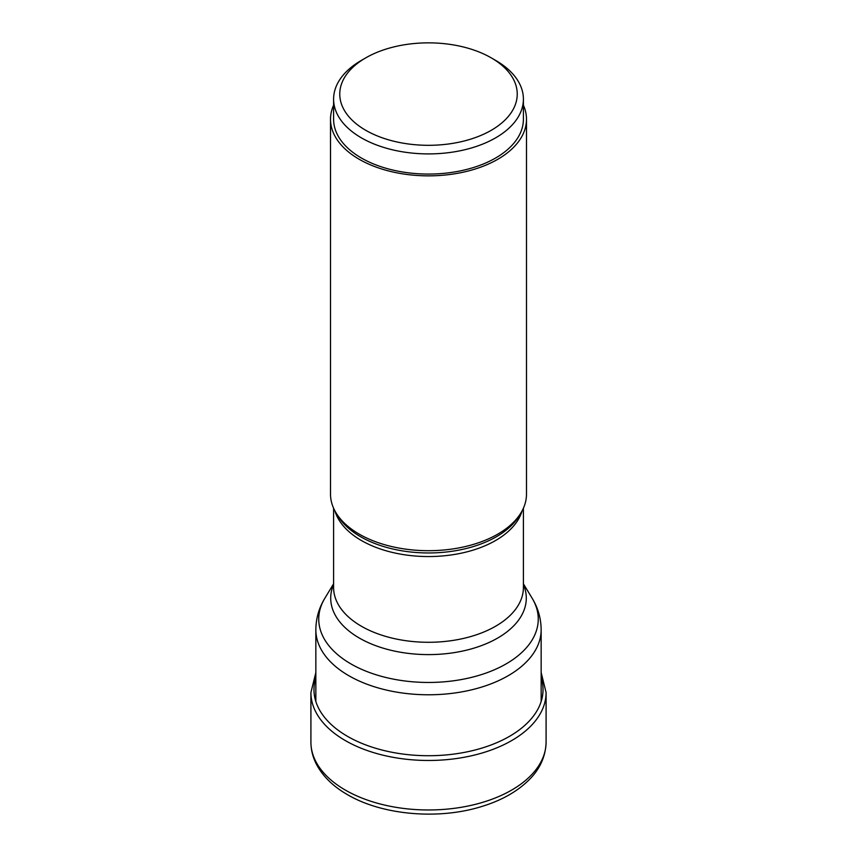 <?xml version="1.0" encoding="UTF-8"?>
<svg xmlns="http://www.w3.org/2000/svg" width="857" height="857" viewBox="0 0 857 857"><rect width="100%" height="100%" fill="white"/><g stroke="black" fill="none" stroke-linecap="round" stroke-linejoin="round"><path stroke-width="1.29" d="M333.598 99.123L333.598 119.273A94.902 54.794 0 0 0 392.185 169.9A94.902 54.794 0 0 0 495.603 158.02A94.902 54.794 0 0 0 523.402 119.273L523.402 99.123A94.902 54.794 180 0 1 495.603 137.859A94.902 54.794 180 0 1 392.185 149.739A94.902 54.794 180 0 1 333.598 99.123A94.902 54.794 180 0 1 361.397 60.376L365.757 57.858A88.732 51.227 180 0 1 491.243 57.858A88.732 51.227 180 0 1 491.243 130.307A88.732 51.227 180 0 1 365.757 130.307A88.732 51.227 180 0 1 365.757 57.858L361.397 60.376M491.243 57.858L495.603 60.376A94.902 54.794 180 0 1 523.402 99.123M330.513 119.273L330.513 494.125A97.987 56.573 0 0 0 335.987 512.775A97.987 56.573 0 0 0 359.212 534.125A97.987 56.573 0 0 0 521.013 512.775A97.987 56.573 0 0 0 526.487 494.125L526.487 119.273A97.987 56.573 180 0 1 466.004 171.55A97.987 56.573 180 0 1 359.212 159.284A97.987 56.573 180 0 1 330.513 119.273A97.987 56.573 180 0 1 333.598 105.186M523.402 105.186A97.987 56.573 180 0 1 526.487 119.273M541.153 677.694A114.527 66.118 180 0 1 481.72 748.15A114.527 66.118 180 0 1 347.513 736.356A114.527 66.118 180 0 1 315.847 677.694M541.153 672.531L546.091 692.585A117.591 67.885 180 0 1 473.503 755.306A117.591 67.885 180 0 1 345.35 740.587A117.591 67.885 180 0 1 310.909 692.585L315.847 672.531M310.909 742.087A117.591 67.885 0 0 0 345.35 790.09A117.591 67.885 0 0 0 473.503 804.809A117.591 67.885 0 0 0 546.091 742.087C545.641 759.72 536.868 772.039 529.626 779.281C517.521 791.525 501.174 800.717 480.606 806.844C437.691 819.967 381.954 815.028 347.396 794.61C333.555 786.662 323.421 776.892 316.983 765.29C312.976 757.888 310.952 750.154 310.909 742.087L310.909 692.585M335.987 512.775L337.808 515.775A96.059 55.459 0 0 0 337.808 515.785L337.808 515.785A96.059 55.459 0 0 0 360.572 536.718A96.059 55.459 0 0 0 360.647 536.761A96.059 55.459 0 0 0 519.192 515.785L519.192 515.785A96.059 55.459 0 0 0 519.192 515.775L521.013 512.775M522.063 510.933A94.902 54.794 180 0 1 457.37 553.954A94.902 54.794 180 0 1 361.461 540.542A94.902 54.794 180 0 1 361.397 540.51A94.902 54.794 180 0 1 334.937 510.933M333.598 508.212L333.598 587.495A94.902 54.794 0 0 0 361.397 626.242A94.902 54.794 0 0 0 361.45 626.274A94.902 54.794 0 0 0 464.858 638.101A94.902 54.794 0 0 0 523.402 587.495L523.402 508.212M523.402 584.517A97.794 56.466 180 0 1 476.674 647.281A97.794 56.466 180 0 1 359.415 638.101A97.794 56.466 180 0 1 359.351 638.069A97.794 56.466 180 0 1 333.598 584.517M315.847 629.745C315.965 618.422 318.975 607.902 324.878 598.197L324.878 598.197A109.76 63.364 0 0 0 350.824 663.854A109.76 63.364 0 0 0 350.888 663.896A109.76 63.364 0 0 0 486.872 672.756A109.76 63.364 0 0 0 532.122 598.197C538.025 607.902 541.035 618.422 541.153 629.745A112.653 65.036 180 0 1 471.607 689.831A112.653 65.036 180 0 1 348.842 675.723A112.653 65.036 180 0 1 348.778 675.691A112.653 65.036 180 0 1 315.847 629.745L315.847 701.519M532.122 598.197L523.402 583.788M546.091 692.585L546.091 742.087M333.598 583.788L324.878 598.197M541.153 629.745L541.153 701.519"/></g></svg>
